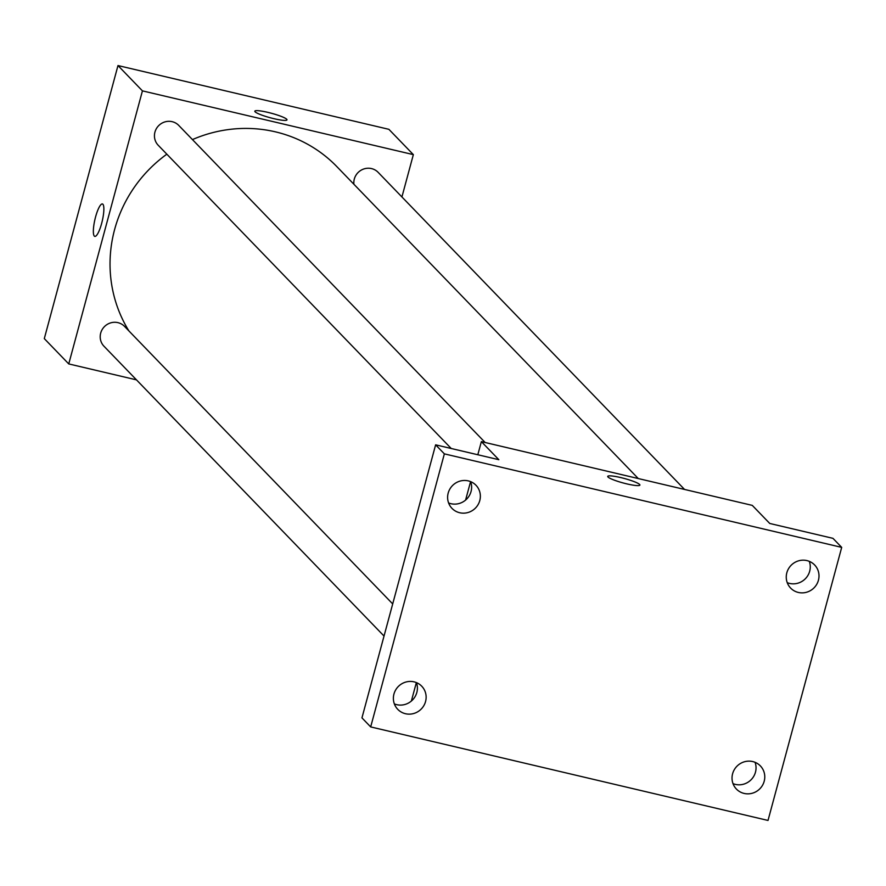 <?xml version="1.0" encoding="UTF-8"?>
<svg xmlns="http://www.w3.org/2000/svg" width="886" height="886" viewBox="0 0 886 886"><rect width="100%" height="100%" fill="white"/><g stroke="black" fill="none" stroke-linecap="round" stroke-linejoin="round"><path stroke-width="1.33" d="M136.488 379.873L68.754 363.925L44.3 338.618L117.982 65.553L388.888 129.323L413.352 154.629L401.923 196.958M68.754 363.925L142.436 90.87L117.982 65.553M142.436 90.87L413.352 154.629M254.814 111.182A16.657 2.315 -164.9 0 1 269.676 112.81A16.657 2.315 -164.9 0 1 286.71 119.245A16.657 2.315 -164.9 0 1 286.986 119.854A16.657 2.315 -164.9 0 1 270.296 117.76A16.657 2.315 -164.9 0 1 254.825 111.182A16.657 2.315 -164.9 0 1 269.665 112.799A16.657 2.315 -164.9 0 1 286.71 119.233A16.657 2.315 -164.9 0 1 286.986 119.865M638.274 478.551L336.901 166.668A133.277 128.548 136 0 0 192.45 139.589M166.834 154.186A133.277 128.548 136 0 0 128.88 330.899M392.697 603.92L124.516 326.38A14.276 13.777 136 0 0 104.67 326.391A14.276 13.777 136 0 0 103.972 346.227L384.026 636.048M485.163 442.513L178.739 125.402A14.276 13.777 136 0 0 158.904 125.424A14.276 13.777 136 0 0 158.206 145.249L451.229 448.493M684.557 489.449L378.134 172.338A14.276 13.777 136 0 0 353.902 184.266M94.791 236.385A16.657 3.743 103.2 0 1 95.555 217.004A16.657 3.743 103.2 0 1 102.422 203.946A16.657 3.743 103.2 0 1 102.244 221.024A16.657 3.743 103.2 0 1 94.791 236.385A16.657 3.743 103.2 0 1 95.555 217.004A16.657 3.743 103.2 0 1 102.433 203.946M481.364 441.616L752.28 505.385L769.757 523.471L832.962 538.345L841.7 547.382L768.018 820.447L370.68 726.919L361.953 717.881L435.624 444.827L498.84 459.701L481.364 441.616L477.82 454.751M411.37 701.036L416.354 682.585M465.593 500.069L470.577 481.607M370.68 726.919L444.362 453.865L435.624 444.827M444.362 453.865L841.7 547.382M607.73 476.402A16.657 2.315 -164.9 0 1 622.592 478.03A16.657 2.315 -164.9 0 1 639.614 484.465A16.657 2.315 -164.9 0 1 639.902 485.074A16.657 2.315 -164.9 0 1 623.212 482.97A16.657 2.315 -164.9 0 1 607.73 476.391A16.657 2.315 -164.9 0 1 622.581 478.019A16.657 2.315 -164.9 0 1 639.614 484.454A16.657 2.315 -164.9 0 1 639.891 485.085M448.593 502.949A16.657 16.07 136 0 0 450.952 503.702A16.657 16.07 136 0 0 467.299 498.408A16.657 16.07 136 0 0 470.643 481.641M394.37 703.916A16.657 16.07 136 0 0 396.729 704.669A16.657 16.07 136 0 0 413.075 699.375A16.657 16.07 136 0 0 416.42 682.608M787.233 582.656A16.657 16.07 136 0 0 789.592 583.409A16.657 16.07 136 0 0 805.939 578.115A16.657 16.07 136 0 0 809.283 561.347M733.01 783.623A16.657 16.07 136 0 0 735.369 784.387A16.657 16.07 136 0 0 751.716 779.093A16.657 16.07 136 0 0 755.06 762.314M414.061 681.855A16.657 16.07 -44 0 1 421.736 686.207A16.657 16.07 -44 0 1 423.785 705.721A16.657 16.07 -44 0 1 405.456 713.717A16.657 16.07 -44 0 1 397.781 709.365A16.657 16.07 -44 0 1 395.732 689.84A16.657 16.07 -44 0 1 414.061 681.855M752.701 761.561A16.657 16.07 -44 0 1 760.376 765.914A16.657 16.07 -44 0 1 762.425 785.439A16.657 16.07 -44 0 1 744.107 793.424A16.657 16.07 -44 0 1 736.421 789.072A16.657 16.07 -44 0 1 734.383 769.546A16.657 16.07 -44 0 1 752.701 761.561M806.924 560.594A16.657 16.07 -44 0 1 814.611 564.947A16.657 16.07 -44 0 1 816.648 584.461A16.657 16.07 -44 0 1 798.33 592.446A16.657 16.07 -44 0 1 790.644 588.094A16.657 16.07 -44 0 1 788.606 568.579A16.657 16.07 -44 0 1 806.924 560.594M468.284 480.888A16.657 16.07 -44 0 1 475.97 485.24A16.657 16.07 -44 0 1 478.008 504.754A16.657 16.07 -44 0 1 459.69 512.739A16.657 16.07 -44 0 1 452.004 508.387A16.657 16.07 -44 0 1 449.966 488.873A16.657 16.07 -44 0 1 468.284 480.888"/></g></svg>
